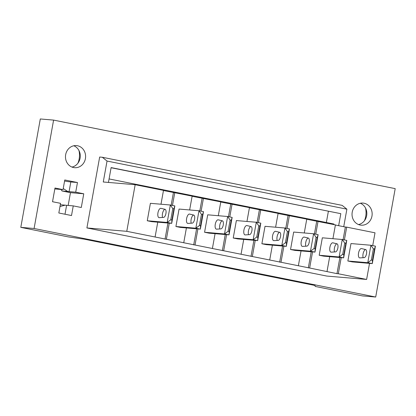 <?xml version="1.0" encoding="UTF-8"?>
<svg xmlns="http://www.w3.org/2000/svg" width="416" height="416" viewBox="0 0 416 416"><rect width="100%" height="100%" fill="white"/><g stroke="black" fill="none" stroke-linecap="round" stroke-linejoin="round"><path stroke-width="0.62" d="M375.695 297.029L395.2 188.635L53.591 120.099L40.305 118.971L20.8 227.365L68.058 236.85L84.105 239.143L315.047 285.48L315.146 286.421L362.409 295.901L375.695 297.029L34.091 228.493L20.8 227.365M53.591 120.099L34.091 228.493M85.41 158.626A11.086 10.057 -85.2 0 1 74.604 167.69A11.086 10.057 -85.2 0 1 65.666 154.664A11.086 10.057 -85.2 0 1 76.476 145.595A11.086 10.057 -85.2 0 1 85.41 158.626M63.227 188.526L67.668 191.454L62.041 190.975L70.465 192.665L83.756 193.794L81.292 207.496L73.252 205.884L66.607 205.322A6.968 0.302 10.2 0 1 65.203 205.156L60.31 204.745M83.756 193.794L75.717 192.182L77.459 182.525L64.766 179.977L63.029 189.634L54.99 188.022L52.525 201.724L60.559 203.336L58.822 212.992L71.516 215.54L73.252 205.884M343.73 226.699L346.887 209.17L342.17 205.379L102.32 157.258L99.663 157.035L86.908 227.942L326.752 276.063L366.621 279.443L338.307 273.759L341.203 257.644M371.961 216.117A11.086 10.057 -85.2 0 1 361.156 225.181A11.086 10.057 -85.2 0 1 352.222 212.155A11.086 10.057 -85.2 0 1 363.028 203.086A11.086 10.057 -85.2 0 1 371.961 216.117M111.093 167.736L340.813 213.673L338.655 225.68M346.887 209.17L107.037 161.049L102.32 157.258M108.451 182.432L111.119 167.591L340.813 213.673M160.992 204.214L163.483 190.377L135.164 184.699L103.267 181.995L107.037 161.049M338.307 273.759L336.976 273.65L339.877 257.53M343.091 239.668L345.363 227.027L346.694 227.136L344.391 239.928M372.71 245.612L375.014 232.82L346.694 227.136M369.517 263.364L366.621 279.443M375.435 246.158L370.921 245.253L367.78 262.694L347.849 261.004L352.362 261.908L372.294 263.598L367.78 262.694L371.363 260.031L372.492 260.26L372.294 263.598L375.435 246.158L374.509 249.044L372.492 260.26M347.849 261.004L350.984 243.563L370.921 245.253L373.381 248.82L371.363 260.031M163.457 190.528L192.135 196.128L189.649 209.966M192.109 196.279L220.792 201.88L218.301 215.712M220.766 202.025L249.449 207.626L246.958 221.463M249.418 207.776L278.101 213.377L275.61 227.214M278.075 213.522L306.758 219.123L304.268 232.96M306.732 219.274L335.41 224.874L332.925 238.711M335.384 225.025L345.363 227.027M333.798 224.552L333.892 224.026L109.08 178.927M86.908 227.942L126.776 231.322L155.09 237L157.763 222.175M336.976 273.65L309.65 268.013L312.551 251.893M155.09 237L309.65 268.013M135.164 184.699L126.776 231.322M174.845 205.915L170.336 205.005L167.196 222.451L147.259 220.761L151.772 221.666L171.709 223.356L167.196 222.451L170.778 219.788L171.907 220.012L171.709 223.356L174.845 205.915L173.924 208.801L171.907 220.012M147.259 220.761L150.4 203.32L170.336 205.005L172.796 208.572L170.778 219.788M165.043 239.153L167.944 223.038M171.158 205.171L173.436 192.53M308.324 267.899L311.22 251.784M314.434 233.917L316.711 221.276M315.739 234.182L318.037 221.39M327.023 271.497L329.69 256.667M346.778 240.406L342.264 239.502L339.128 256.948L319.192 255.258L323.705 256.162L343.642 257.852L339.128 256.948L342.711 254.285L343.84 254.509L343.642 257.852L346.778 240.406L345.857 243.298L343.84 254.509M319.192 255.258L322.332 237.812L342.264 239.502L344.729 243.069L342.711 254.285M279.666 262.148L282.568 246.033M285.782 228.171L288.054 215.524M280.992 262.262L283.894 246.147M287.082 228.431L289.385 215.639M298.371 265.746L301.038 250.921M318.126 234.66L313.612 233.756L310.471 251.196L290.54 249.506L295.048 250.411L314.985 252.101L310.471 251.196L314.054 248.534L315.182 248.758L314.985 252.101L318.126 234.66L317.2 237.546L315.182 248.758M290.54 249.506L293.675 232.066L313.612 233.756L316.072 237.318L314.054 248.534M251.009 256.402L253.911 240.282M257.124 222.42L259.402 209.778M252.34 256.516L255.242 240.396M258.424 222.68L260.728 209.888M269.714 260L272.381 245.17M289.468 228.909L284.955 228.004L281.819 245.445L261.882 243.755L266.396 244.66L286.328 246.35L281.819 245.445L285.397 242.783L286.525 243.012L286.328 246.35L289.468 228.909L288.543 231.795L286.525 243.012M261.882 243.755L265.018 226.314L284.955 228.004L287.414 231.572L285.397 242.783M222.357 250.65L225.254 234.536M228.467 216.674L230.745 204.027M223.683 250.765L226.585 234.65M229.772 216.934L232.071 204.142M241.056 254.249L243.724 239.418M260.811 223.158L256.298 222.253L253.162 239.699L233.225 238.009L237.739 238.914L257.676 240.604L253.162 239.699L256.745 237.037L257.873 237.26L257.676 240.604L260.811 223.158L259.891 226.049L257.873 237.26M233.225 238.009L236.366 220.563L256.298 222.253L258.762 225.82L256.745 237.037M193.7 244.904L196.602 228.784M199.815 210.922L202.088 198.281M195.031 245.014L197.928 228.899M201.115 211.182L203.419 198.39M212.404 248.503L215.072 233.672M232.159 217.412L227.646 216.507L224.505 233.948L204.573 232.258L209.082 233.163L229.018 234.853L224.505 233.948L228.088 231.286L229.216 231.514L229.018 234.853L232.159 217.412L231.234 220.298L229.216 231.514M204.573 232.258L207.709 214.817L227.646 216.507L230.105 220.074L228.088 231.286M166.374 239.268L169.276 223.148M172.463 205.436L174.762 192.644M183.747 242.752L186.415 227.921M203.502 211.661L198.988 210.756L195.853 228.197L175.916 226.512L180.43 227.417L200.361 229.107L195.853 228.197L199.43 225.534L200.559 225.763L200.361 229.107L203.502 211.661L202.576 214.552L200.559 225.763M175.916 226.512L179.057 209.066L198.988 210.756L201.448 214.323L199.43 225.534M365.529 208.062A19.006 17.238 -85.2 0 1 365.721 216.403A19.006 17.238 -85.2 0 1 364.458 220.698M328.37 211.333L326.357 222.518M360.334 203.258A11.086 10.057 -85.2 0 1 366.647 215.665A11.086 10.057 -85.2 0 1 358.53 224.562M63.029 189.634L56.384 189.072A6.968 0.302 -169.8 0 0 55.895 189.046L54.829 188.921M62.041 190.975A9.662 8.762 94.8 0 0 60.814 189.446M64.579 181.017A6.968 0.302 -169.8 0 0 70.814 181.958L77.459 182.525M70.465 192.665L68.167 205.452M77.906 163.207A19.006 17.238 94.8 0 0 79.17 158.912A19.006 17.238 94.8 0 0 78.978 150.571M67.668 191.454A6.968 0.302 -169.8 0 0 69.077 191.615L75.717 192.182M65.203 205.156L59.987 206.523M71.978 167.071A11.086 10.057 94.8 0 0 80.096 158.174A11.086 10.057 94.8 0 0 73.783 145.766M359.824 257.899L364.172 257.639A4.118 1.726 -78.7 0 0 366.522 253.734A4.118 1.726 -78.7 0 0 365.628 249.553L361.504 248.576A4.753 1.992 -78.7 0 0 361.473 248.565A4.753 1.992 -78.7 0 0 358.587 252.834A4.753 1.992 -78.7 0 0 359.606 257.884A4.753 1.992 -78.7 0 0 359.824 257.899M374.509 249.044L373.381 248.82M365.482 249.517A4.753 1.992 -78.7 0 0 363.308 252.886A4.753 1.992 -78.7 0 0 363.158 257.696M331.172 252.148L335.52 251.888A4.118 1.726 -78.7 0 0 337.865 247.983A4.118 1.726 -78.7 0 0 336.97 243.807L332.847 242.824A4.753 1.992 -78.7 0 0 332.821 242.819A4.753 1.992 -78.7 0 0 329.935 247.083A4.753 1.992 -78.7 0 0 330.949 252.138A4.753 1.992 -78.7 0 0 331.172 252.148M345.857 243.298L344.729 243.069M336.825 243.771A4.753 1.992 -78.7 0 0 334.651 247.14A4.753 1.992 -78.7 0 0 334.506 251.95M302.515 246.402L306.862 246.137A4.118 1.726 -78.7 0 0 309.208 242.237A4.118 1.726 -78.7 0 0 308.318 238.056L304.195 237.073A4.753 1.992 -78.7 0 0 304.164 237.068A4.753 1.992 -78.7 0 0 301.278 241.337A4.753 1.992 -78.7 0 0 302.297 246.386A4.753 1.992 -78.7 0 0 302.515 246.402M317.2 237.546L316.072 237.318M308.168 238.02A4.753 1.992 -78.7 0 0 305.999 241.389A4.753 1.992 -78.7 0 0 305.848 246.199M273.858 240.651L278.21 240.391A4.118 1.726 -78.7 0 0 280.556 236.486A4.118 1.726 -78.7 0 0 279.661 232.305L275.538 231.327A4.753 1.992 -78.7 0 0 275.512 231.322A4.753 1.992 -78.7 0 0 272.626 235.586A4.753 1.992 -78.7 0 0 273.64 240.635A4.753 1.992 -78.7 0 0 273.858 240.651M288.543 231.795L287.414 231.572M279.516 232.274A4.753 1.992 -78.7 0 0 277.342 235.638A4.753 1.992 -78.7 0 0 277.191 240.453M245.206 234.905L249.553 234.64A4.118 1.726 -78.7 0 0 251.898 230.734A4.118 1.726 -78.7 0 0 251.009 226.559L246.88 225.576A4.753 1.992 -78.7 0 0 246.854 225.571A4.753 1.992 -78.7 0 0 243.968 229.84A4.753 1.992 -78.7 0 0 244.982 234.889A4.753 1.992 -78.7 0 0 245.206 234.905M259.891 226.049L258.762 225.82M250.858 226.522A4.753 1.992 -78.7 0 0 248.685 229.892A4.753 1.992 -78.7 0 0 248.539 234.702M216.549 229.154L220.896 228.894A4.118 1.726 -78.7 0 0 223.246 224.988A4.118 1.726 -78.7 0 0 222.352 220.808L218.228 219.83A4.753 1.992 -78.7 0 0 218.197 219.82A4.753 1.992 -78.7 0 0 215.311 224.089A4.753 1.992 -78.7 0 0 216.33 229.138A4.753 1.992 -78.7 0 0 216.549 229.154M231.234 220.298L230.105 220.074M222.201 220.771A4.753 1.992 -78.7 0 0 220.033 224.141A4.753 1.992 -78.7 0 0 219.882 228.951M187.897 223.402L192.244 223.142A4.118 1.726 -78.7 0 0 194.589 219.237A4.118 1.726 -78.7 0 0 193.695 215.062L189.571 214.079A4.753 1.992 -78.7 0 0 189.545 214.074A4.753 1.992 -78.7 0 0 186.659 218.338A4.753 1.992 -78.7 0 0 187.673 223.392A4.753 1.992 -78.7 0 0 187.897 223.402M202.576 214.552L201.448 214.323M193.549 215.025A4.753 1.992 -78.7 0 0 191.376 218.395A4.753 1.992 -78.7 0 0 191.23 223.205M159.24 217.656L163.587 217.391A4.118 1.726 -78.7 0 0 165.932 213.486A4.118 1.726 -78.7 0 0 165.043 209.31L160.919 208.328A4.753 1.992 -78.7 0 0 160.888 208.322A4.753 1.992 -78.7 0 0 158.002 212.592A4.753 1.992 -78.7 0 0 159.021 217.641A4.753 1.992 -78.7 0 0 159.24 217.656M173.924 208.801L172.796 208.572M164.892 209.274A4.753 1.992 -78.7 0 0 162.718 212.644A4.753 1.992 -78.7 0 0 162.573 217.454M69.077 191.615L70.814 181.958M66.607 205.322L65.005 214.235"/></g></svg>
